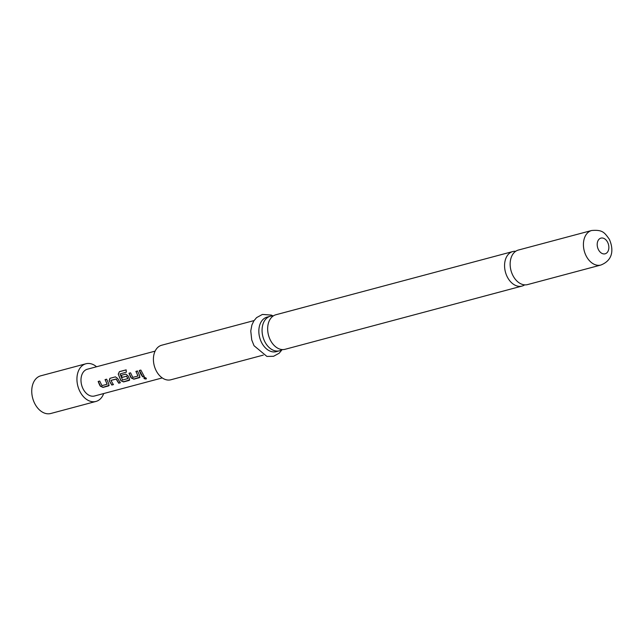 <?xml version="1.0" encoding="UTF-8"?>
<svg xmlns="http://www.w3.org/2000/svg" width="644" height="644" viewBox="0 0 644 644"><rect width="100%" height="100%" fill="white"/><g stroke="black" fill="none" stroke-linecap="round" stroke-linejoin="round"><path stroke-width="0.97" d="M146.035 379.01C144.151 378.881 143.532 378.358 144.184 377.44C146.027 377.698 146.639 378.221 146.035 379.01L146.389 378.72M146.405 378.624L146.083 378.825C144.208 378.704 143.596 378.189 144.264 377.279M515.715 251.273A17.871 12.413 75.1 0 0 512.793 251.546A17.871 12.413 75.1 0 0 507.512 277.355A17.871 12.413 75.1 0 0 522.01 286.073A17.871 12.413 75.1 0 0 524.675 284.857M282.169 349.571L279.206 353.186L273.563 356.293L266.914 356.43L254.026 345.699L251.732 339.903L250.766 330.984L251.893 325.027L253.8 320.97L256.578 317.621L262.414 314.433L271.317 315.085L273.201 315.979A17.871 12.413 75.1 0 0 270.303 316.244A17.871 12.413 75.1 0 0 266.721 318.168A17.871 12.413 75.1 0 0 265.014 342.061A17.871 12.413 75.1 0 0 279.52 350.779A17.871 12.413 75.1 0 0 282.185 349.563M107.178 384.138L105.061 379.622L106.638 379.203L108.836 383.937L108.538 385.925L103 387.398L100.351 386.199L99.57 384.879L98.154 381.465L99.731 381.047L101.953 385.627L107.073 384.267L105.197 379.574M109.174 385.353L103.088 387.253L100.456 386.078L98.299 381.417M120.38 382.633L118.802 383.059L116.323 379.058L110.913 380.403L113.384 384.629L111.806 385.048L109.166 380.717L109.907 378.334L115.445 376.853L117.651 378.455L120.291 382.786L118.713 383.204L116.194 379.147M113.473 384.476L111.895 384.903L109.166 380.717M127.915 378.608L126.482 376.249L121.982 377.448L121.193 375.323L125.725 374.108L127.931 375.71L129.396 378.447L129.098 380.435L123.559 381.916L120.911 380.717L118.238 374.148L119.398 371.652L126.039 369.881L126.393 372.127L120.058 373.971L122.505 380L127.915 378.608L126.61 376.168L122.11 377.368L121.33 375.267M129.734 379.871L123.648 381.763L121.016 380.588L118.238 374.148M138.017 375.911L135.9 371.395L137.478 370.976L139.676 375.71L139.378 377.69L133.839 379.171L131.183 377.972L130.41 376.651L128.993 373.238L130.571 372.82L132.793 377.4L137.905 376.032L136.037 371.347M140.014 377.126L133.928 379.018L131.296 377.851L129.13 373.19M144.312 376.249L142.735 376.676L139.41 370.445M103.708 393.548A19.497 13.54 -104.9 0 1 95.964 401.437A19.497 13.54 -104.9 0 1 80.146 391.922A19.497 13.54 -104.9 0 1 85.91 363.771A19.497 13.54 -104.9 0 1 96.56 366.758M95.964 401.437L50.779 413.496A19.497 13.54 -104.9 0 1 34.961 403.981A19.497 13.54 -104.9 0 1 40.725 375.822L85.91 363.771M162.256 377.923L94.515 395.996A13.862 9.628 -104.9 0 1 83.269 389.234A13.862 9.628 -104.9 0 1 87.367 369.213L155.107 351.133M140.682 373.914L139.273 370.493L140.851 370.075L144.224 376.402L142.646 376.821L140.682 373.914M139.965 377.207L139.466 377.545M129.685 379.944L129.186 380.29M109.126 385.434L108.627 385.772M513.091 275.865A17.871 12.413 -104.9 0 1 518.38 250.049L591.651 230.504A17.871 12.413 -104.9 0 0 586.362 256.312A17.871 12.413 -104.9 0 0 600.86 265.038L527.597 284.584A17.871 12.413 -104.9 0 1 513.091 275.865M522.01 286.073L285.107 349.289A17.871 12.413 -104.9 0 1 270.601 340.563A17.871 12.413 -104.9 0 1 272.299 316.679A17.871 12.413 -104.9 0 1 275.89 314.755L512.793 251.546M263.259 355.118L170.853 379.775A17.871 12.413 -104.9 0 1 156.355 371.049A17.871 12.413 -104.9 0 1 161.644 345.24L254.042 320.583M279.52 350.779L276.284 351.648A17.871 12.413 -104.9 0 1 261.786 342.922A17.871 12.413 -104.9 0 1 267.067 317.114L270.303 316.244M118.391 374.124L119.398 371.652M119.551 371.668L126.2 369.898M109.295 380.636L110.052 378.278M111.042 380.322L116.025 379.042M598.534 249.84A8.122 5.643 -104.9 0 1 599.306 238.988A8.122 5.643 -104.9 0 1 607.525 242.08A8.122 5.643 -104.9 0 1 606.753 252.931A8.122 5.643 -104.9 0 1 598.534 249.84M600.86 265.038C614.135 259.757 613.193 248.077 609.353 239.294C604.346 232.355 602.567 229.61 591.651 230.504"/></g></svg>
